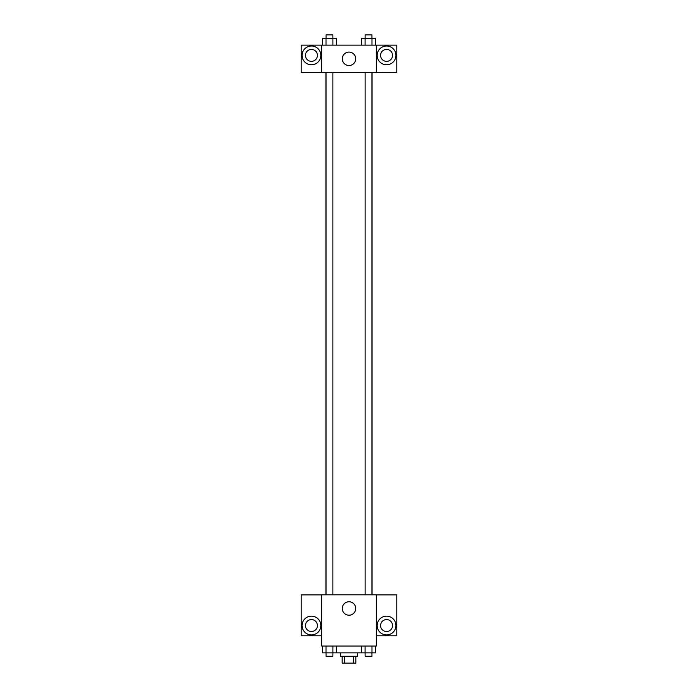 <?xml version="1.0" encoding="UTF-8"?>
<svg xmlns="http://www.w3.org/2000/svg" width="698" height="698" viewBox="0 0 698 698"><rect width="100%" height="100%" fill="white"/><g stroke="black" fill="none" stroke-linecap="round" stroke-linejoin="round"><path stroke-width="1.05" d="M353.38 656.268L353.38 663.1L342.168 663.1L342.168 656.268M353.38 663.1L355.832 663.1L355.832 656.268M357.533 652.857L357.533 656.268L340.467 656.268L340.467 652.857M344.62 656.268L344.62 663.1M336.366 646.025L336.366 652.857L365.08 652.857L365.115 656.268L371.947 656.268L371.947 652.857M376.309 646.025L321.691 646.025L321.691 594.818L376.309 594.818L376.309 646.025M311.448 634.936A9.388 9.388 0 0 1 303.316 620.854A9.388 9.388 0 0 1 319.579 620.854A9.388 9.388 0 0 1 311.448 634.936M321.691 635.791L301.204 635.791L301.204 594.87L321.691 594.87M305.471 625.548A5.977 5.977 0 0 1 311.448 619.571A5.977 5.977 0 0 1 317.416 625.548A5.977 5.977 0 0 1 311.448 631.515A5.977 5.977 0 0 1 305.471 625.548M349 615.191A6.71 6.71 0 0 1 343.189 605.114A6.71 6.71 0 0 1 354.811 605.114A6.71 6.71 0 0 1 349 615.191M386.552 634.936A9.388 9.388 0 0 1 378.421 620.854A9.388 9.388 0 0 1 394.684 620.854A9.388 9.388 0 0 1 386.552 634.936M376.309 635.791L396.796 635.791L396.796 594.87L376.309 594.87M380.584 625.548A5.977 5.977 0 0 1 386.552 619.571A5.977 5.977 0 0 1 392.529 625.548A5.977 5.977 0 0 1 386.552 631.515A5.977 5.977 0 0 1 380.584 625.548M372.078 72.452L372.078 594.818M365.115 594.818L365.115 72.452M332.885 72.452L332.885 594.818M376.309 72.452L396.796 72.513L396.796 45.143L376.309 45.143L376.309 72.452L321.691 72.513L301.204 72.513L301.204 45.143L321.691 45.143L321.691 72.452M317.416 55.386A5.977 5.977 0 0 1 311.448 61.363A5.977 5.977 0 0 1 305.471 55.386A5.977 5.977 0 0 1 311.448 49.41A5.977 5.977 0 0 1 317.416 55.386M311.448 64.774A9.388 9.388 0 0 1 303.316 50.692A9.388 9.388 0 0 1 319.579 50.692A9.388 9.388 0 0 1 311.448 64.774M392.529 55.386A5.977 5.977 0 0 1 383.568 60.56A5.977 5.977 0 0 1 383.568 50.212A5.977 5.977 0 0 1 392.529 55.386M386.552 64.774A9.388 9.388 0 0 1 378.421 50.692A9.388 9.388 0 0 1 394.684 50.692A9.388 9.388 0 0 1 386.552 64.774M376.309 45.143L321.691 45.143M342.29 58.798A6.71 6.71 0 0 1 352.359 52.987A6.71 6.71 0 0 1 352.359 64.617A6.71 6.71 0 0 1 342.29 58.798M375.428 45.143L375.428 38.311L361.634 38.311L361.634 45.143M371.982 38.311L371.982 45.143M371.947 38.311L371.947 34.9L365.115 34.9L365.08 45.143M336.366 45.143L336.366 38.311L322.572 38.311L322.572 45.143M326.053 38.311L326.053 34.9L332.885 34.9L332.92 45.143M326.018 38.311L326.018 45.143M375.428 646.025L375.428 652.857L365.08 652.857L365.08 646.025M361.634 646.025L361.634 652.857M371.982 646.025L371.982 652.857M336.366 652.857L322.572 652.857L322.572 646.025M332.92 646.025L332.885 656.268L326.053 656.268L326.053 652.857M326.018 646.025L326.018 652.857M325.922 72.452L325.922 594.818M371.947 594.818L371.947 72.452M326.053 72.452L326.053 594.818"/></g></svg>
